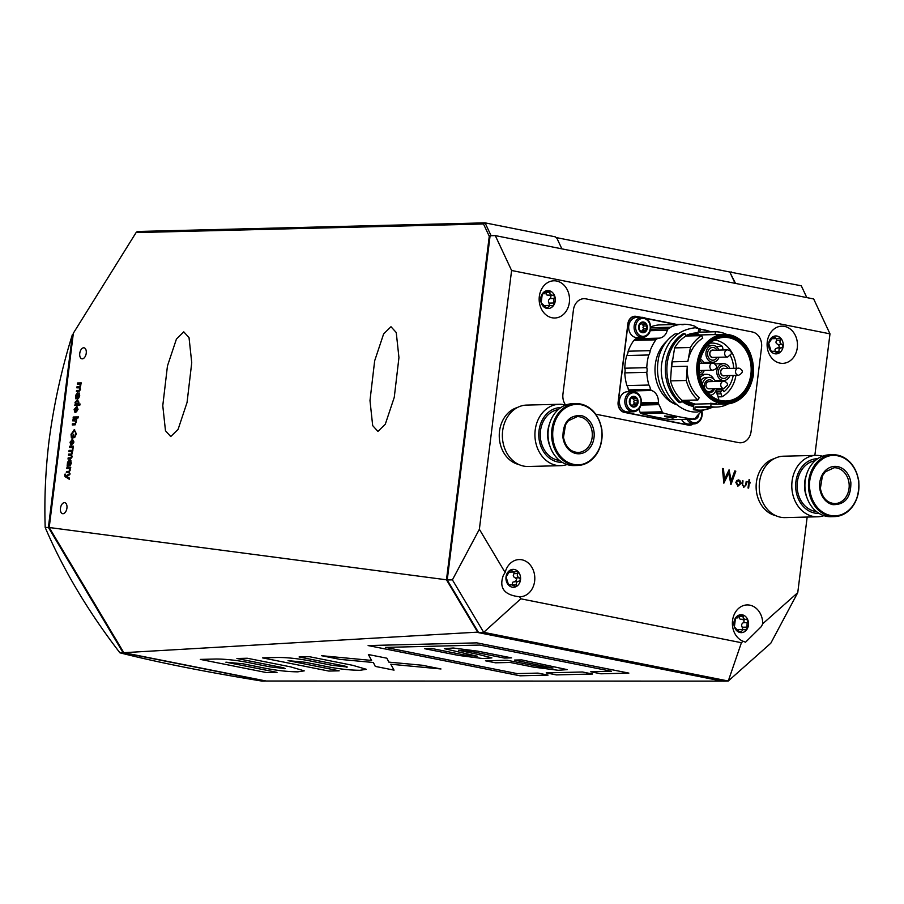<?xml version="1.0" encoding="UTF-8"?>
<svg xmlns="http://www.w3.org/2000/svg" width="904" height="904" viewBox="0 0 904 904"><rect width="100%" height="100%" fill="white"/><g stroke="black" fill="none" stroke-linecap="round" stroke-linejoin="round"><path stroke-width="1.36" d="M60.455 508.263A5.605 3.187 -78.7 0 0 62.602 513.687A5.605 3.187 -78.7 0 0 66.93 508.104A5.605 3.187 -78.7 0 0 64.794 502.692A5.605 3.187 -78.7 0 0 60.455 508.263M79.755 353.396A5.605 3.187 -78.7 0 0 81.891 358.809A5.605 3.187 -78.7 0 0 86.23 353.238A5.605 3.187 -78.7 0 0 84.083 347.814A5.605 3.187 -78.7 0 0 79.755 353.396M390.98 326.717L383.635 333.892L374.663 360.82L369.985 400.54L372.685 425.614L377.94 431.423L385.285 424.258L394.268 397.319L398.946 357.6L396.246 332.525L390.98 326.717M183.783 331.858L176.438 339.023L167.455 365.95L162.776 405.67L165.477 430.745L170.743 436.553L178.088 429.389L187.06 402.449L191.738 362.73L189.038 337.667L183.783 331.858M71.19 445.05L70.41 442.259L72.354 439.084L73.97 442.033L71.484 444.983L72.071 440.225L70.636 442.192L70.817 444.971L70.049 442.192L72.738 439.118M72.761 420.868L72.908 419.738L76.693 419.637L75.201 424.823L72.252 424.948L72.399 423.818L74.659 423.761L75.812 422.439L74.795 420.823L72.761 420.868M72.625 424.948L72.761 423.886L75.021 423.829L76.173 422.518L74.795 420.823M77.62 418.032L78.422 416.88L77.62 418.032M75.088 405.207L75.789 404.133L75.371 402.404L77.303 399.602L78.93 402.235L78.128 403.998L80.038 403.952L79.891 405.082L74.716 405.207L75.427 404.065L75.009 402.337L77.676 399.636M69.461 447.423L69.597 446.282L73.382 446.192L72.851 449.593L72.207 447.525L69.461 447.423M72.908 449.469L72.569 447.593L71.472 447.367M69.145 460.272L69.721 464.486L70.761 462.995L70.569 460.283L71.337 463.187L70.196 465.673L67.122 466.136L67.529 462.362L69.02 460.226M64.579 474.928L65.325 474.103L65.947 475.899L69.992 473.425L69.845 474.623L66.726 476.408L69.416 478.069L69.269 479.267L64.952 476.464L64.738 474.227M136.086 232.588L73.36 333.192L49.211 527.507L446.474 579.803L489.267 236.294L483.504 223.977L136.086 232.588L137.34 231.48L485.075 222.859L555.271 236.825L556.966 238.351L561.87 248.849M66.828 468.521L66.975 467.391L70.761 467.289L69.269 472.476L66.32 472.611L66.467 471.47L68.727 471.413L69.879 470.091L68.862 468.475L66.828 468.521M68.953 451.514L69.088 450.384L72.874 450.294L71.653 455.006L72.117 456.949L70.602 458.938L68.015 459.006L68.162 457.876L70.501 457.808L71.552 456.689L70.636 455.209L68.478 455.266L68.625 454.124L71.043 454.068L72.015 452.96L70.874 451.469L68.953 451.514M71.495 451.548L70.874 451.469M77.541 392.878L78.106 397.093L79.156 395.602L78.964 392.89L79.733 395.794L78.591 398.268L75.518 398.743L75.925 394.958L77.416 392.833M74.704 409.512L74.896 412.292L74.117 409.512L76.806 406.438L78.038 409.354L75.721 412.314L76.151 407.546L74.704 409.512M73.1 418.145L73.247 417.015L77.032 416.913L76.885 418.055L73.1 418.145M71.744 437.943L71.393 434.304L74.23 429.66L76.365 433.999L74.388 437.649L75.766 433.999L75.088 431.208L74.105 430.903L71.642 434.112L71.879 436.609L72.862 436.587L73.755 434.191L73.303 437.818L71.382 437.864L71.032 434.236L74.648 429.694M74.738 437.457L76.128 434.067L75.45 431.276L74.105 430.903M77.337 384.121L77.484 382.991L81.27 382.889L80.049 387.613L80.501 389.556L78.998 391.545L76.411 391.613L76.546 390.471L78.897 390.415L79.947 389.296L79.032 387.816L76.874 387.861L77.021 386.731L79.428 386.675L80.411 385.567L79.269 384.076L77.337 384.121M79.88 384.155L79.269 384.076M478.295 632.099L123.825 652.688L266.149 681.017L722.149 681.119L477.9 632.517L446.474 579.803L447.254 579.758M299.088 656.959L340.367 665.174C345.972 666.18 347.916 666.869 346.209 667.22C347.916 666.869 345.972 666.191 340.367 665.174L299.066 656.959L309.394 656.699L352.82 665.344L366.402 669.31L359.939 670.305C349.147 670.192 337.226 668.779 324.197 666.056L305.032 662.236L288.048 660.643L339.181 670.813L328.853 671.073L262.465 657.863L278.296 657.468C288.738 657.524 300.377 658.892 313.213 661.558L332.389 665.378L347.351 667.016M546.242 672.892L556.356 674.904L592.606 674.011L582.481 671.988L546.219 672.892L556.356 674.904L592.595 674M485.459 660.79L495.573 662.801L510.071 662.44L533.71 667.152L558.276 670.293L567.192 669.627L521.698 659.897L514.444 660.078L552.954 668.033L539.27 666.632L507.2 660.259L485.437 660.79L495.573 662.813L510.071 662.451L533.71 667.152L558.265 670.293L567.192 669.627M611.477 671.276L479.787 645.06L385.499 647.4L517.19 673.604L537.948 673.096L548.073 675.107L520.082 675.808L368.12 645.558L476.905 642.868L628.868 673.107L600.866 673.796L590.73 671.785L611.477 671.276L479.787 645.06L385.499 647.4M480.182 654.88L458.554 650.281L472.238 651.671L504.319 658.055L511.574 657.875L477.798 651.162L453.243 648.01L444.327 648.676L477.674 656.304L463.989 654.903L431.909 648.518L424.665 648.699L458.43 655.411L482.985 658.564L491.9 657.897L480.182 654.88M236.927 658.496L278.206 666.711C283.811 667.717 285.754 668.406 284.048 668.768C285.754 668.406 283.811 667.728 278.206 666.711L236.904 658.496L247.233 658.236L290.659 666.881L304.241 670.858L297.778 671.841C286.986 671.74 275.065 670.316 262.036 667.593L242.871 663.773L225.887 662.18L277.019 672.361L266.691 672.61L200.304 659.4L216.135 659.005C226.576 659.072 238.215 660.428 251.052 663.095L270.228 666.915L285.189 668.553M394.042 670.135L375.284 666.395L373.375 662.508L339.994 659.378L321.44 655.682L371.601 660.428L368.369 654.53L386.912 658.214L388.844 662.124L422.224 665.242L440.982 668.971L390.788 664.237L394.042 670.135L375.273 666.406L373.375 662.508M729.076 271.878L801.294 285.788L806.809 297.597M735.54 283.415L730.206 272.929M49.211 527.507L123.825 652.688M483.504 223.977L485.075 222.859L491.087 235.707M731.099 271.822L730.635 272.918M628.845 673.107L600.866 673.796L590.753 671.785M548.061 675.107L520.082 675.796L368.143 645.558M514.466 660.078L552.954 668.033M458.554 650.281L472.238 651.671L504.319 658.055L511.551 657.875M444.327 648.676L477.674 656.293M424.677 648.699L458.43 655.411L482.985 658.553L491.9 657.897M304.241 670.858L297.778 671.841C286.986 671.728 275.065 670.316 262.036 667.581L242.871 663.773L225.887 662.18M276.997 672.35L266.691 672.61L200.326 659.4M366.402 669.31L359.95 670.293C349.147 670.192 337.226 668.779 324.197 666.045L305.032 662.236L288.048 660.643M339.158 670.813L328.853 671.073L262.488 657.863M373.386 662.496L339.994 659.378L321.474 655.694M371.601 660.417L368.369 654.53M440.937 668.971L390.788 664.237M69.958 473.741L65.947 475.899M69.28 479.12L65.676 477.041M66.037 477.12L64.952 476.464M65.314 476.532L64.941 474.995M67.201 468.509L66.975 467.391M67.337 467.458L70.749 467.379M66.693 472.6L66.467 471.47M66.828 471.538L68.727 471.413M69.088 471.492L69.879 470.091M70.241 470.17L69.224 468.543M67.529 465.91L67.269 465.006M68.139 464.724L67.529 462.362M67.89 462.43L69.224 460.283M70.772 464.249L70.761 462.995M71.122 463.074L70.365 461.424M70.727 461.492L70.907 460.475M68.421 464.351L69.122 464.509L68.76 461.345L68.421 464.351L69.484 464.577L68.873 461.368M69.325 451.503L69.088 450.384M69.45 450.452L72.862 450.373M68.388 458.995L68.162 457.876M68.523 457.944L70.501 457.808M70.862 457.887L71.552 456.689M71.913 456.757L70.998 455.277M68.851 455.254L68.625 454.124M68.986 454.203L71.405 454.136L72.015 452.96M72.376 453.028L71.235 451.537M69.834 447.412L69.597 446.282M69.958 446.35L73.371 446.271M75.925 398.517L75.665 397.613M76.535 397.331L75.925 394.958M76.286 395.037L77.62 392.89M79.168 396.856L79.156 395.602M79.518 395.681L78.761 394.031M79.123 394.099L79.303 393.082M76.817 396.958L77.518 397.116L77.156 393.952L76.817 396.958L77.88 397.184L77.269 393.974M80.027 404.031L78.128 403.998M76.569 404.031L78.682 402.393L77.518 400.811M78.682 402.393L77.687 400.811M77.055 404.099L78.32 402.325M77.156 400.743L75.586 402.438L76.75 404.077M75.258 412.371L74.117 409.512M74.478 409.58L76.987 406.495M75.925 412.292L76.151 407.546M77.8 409.433L76.738 407.534L76.286 411.162L77.8 409.433L76.863 407.557M77.315 410.811L77.439 409.365M76.286 411.162L76.953 410.732M77.993 418.021L77.767 416.902M73.473 418.134L73.247 417.015M73.608 417.083L77.021 417.004M73.134 420.857L72.908 419.738M73.269 419.806L76.682 419.716M71.879 436.609L72.862 436.587M73.224 436.666L73.156 434.202M75.45 431.276L74.467 430.971L75.45 431.276M71.857 444.971L72.071 440.225M73.732 442.112L72.67 440.214L72.218 443.841L73.732 442.112L72.795 440.237M73.247 443.48L73.371 442.033M72.218 443.841L72.885 443.412M77.71 384.11L77.484 382.991M77.846 383.059L81.258 382.98M76.783 391.601L76.546 390.471M76.908 390.551L78.897 390.415M79.258 390.494L79.947 389.296M80.309 389.364L79.394 387.884M77.247 387.861L77.021 386.731M77.382 386.799L79.789 386.742L80.411 385.567M80.772 385.635L79.631 384.143M490.058 236.159L489.267 236.294M548.897 295.348C551.146 295.766 551.496 296.851 549.926 298.602L553.892 298.512L554.819 296.376A8.972 7.322 -91.4 0 1 553.711 305.224A8.972 7.322 -91.4 0 1 546.897 308.411A8.972 7.322 -91.4 0 1 541.18 302.738A8.972 7.322 -91.4 0 1 542.287 293.879A8.972 7.322 -91.4 0 1 549.101 290.704A8.972 7.322 -91.4 0 1 554.819 296.376L552.852 295.246L547.056 295.077A3.141 2.565 -91.4 0 1 546.106 294.128L545.982 292.455M549.688 305.416L548.434 301.461A3.141 2.565 -91.4 0 1 548.626 299.992L549.926 298.602M553.892 298.512L553.711 305.224L551.553 305.721L552.446 305.891M542.683 293.438L543.654 293.416L542.287 293.879L541.18 302.738L547.157 308.433M546.897 308.411L550.027 305.405L551.553 305.721M546.649 292.444L549.948 292.354L548.83 290.681M549.101 290.704L543.654 293.416L544.479 293.743M543.654 293.416L542.287 293.879M553.078 295.235L552.852 295.246C550.649 295.179 549.677 294.218 549.948 292.354M544.852 305.891A3.141 2.565 -91.4 0 1 545.756 305.529L546.163 305.507M512.557 585.069L512.319 583.159A3.141 2.565 -91.4 0 1 513.077 582.006L518.794 581.272L520.512 579.769A8.972 7.322 -91.4 0 1 515.935 586.707A8.972 7.322 -91.4 0 1 508.703 585.272A8.972 7.322 -91.4 0 1 506.037 576.888A8.972 7.322 -91.4 0 1 510.613 569.938A8.972 7.322 -91.4 0 1 517.845 571.384A8.972 7.322 -91.4 0 1 520.512 579.769L519.224 577.837C517.257 576.752 516.805 575.328 517.868 573.565L517.845 571.384L513.721 572.006L510.613 569.938L506.037 576.888L508.703 585.272L510.127 585.317L508.703 585.272M508.308 584.752L511.212 584.685L515.935 586.707L516.466 584.809C515.969 582.786 516.749 581.611 518.794 581.272M511.212 584.685L508.794 585.351M509.924 572.096A3.141 2.565 -91.4 0 1 509.777 572.108A3.141 2.565 -91.4 0 1 509.257 572.062M514.828 581.374C516.975 580.504 517.111 579.351 515.257 577.927L513.721 576.82A3.141 2.565 -91.4 0 1 513.28 575.43L513.901 573.656L517.868 573.565M514.195 571.961L513.901 573.656M742.896 629.546L741.653 625.591A3.141 2.565 -91.4 0 1 741.834 624.122L743.144 622.732L747.111 622.641L746.93 629.353A8.972 7.322 -91.4 0 1 740.116 632.54A8.972 7.322 -91.4 0 1 734.398 626.867A8.972 7.322 -91.4 0 1 735.494 618.008A8.972 7.322 -91.4 0 1 742.32 614.833A8.972 7.322 -91.4 0 1 748.026 620.506A8.972 7.322 -91.4 0 1 746.93 629.353L743.235 629.534L740.365 632.563M738.071 630.02A3.141 2.565 -91.4 0 1 738.963 629.659L739.382 629.636M737.687 617.873L735.494 618.008L734.398 626.867L735.472 628.031M739.856 616.573L743.156 616.483L742.048 614.81M742.32 614.833L736.873 617.545M747.111 622.641L748.026 620.506L746.286 619.364M743.156 616.483C742.896 618.347 743.868 619.308 746.071 619.376L740.274 619.206A3.141 2.565 -91.4 0 1 739.325 618.257L739.201 616.584M744.76 629.851L745.653 630.02M735.291 628.009L740.116 632.54M742.105 619.477C744.365 619.895 744.704 620.98 743.144 622.732M776.852 338.548L776.559 340.254L780.525 340.153C779.474 341.915 779.926 343.339 781.881 344.424L783.169 346.356A8.972 7.322 -91.4 0 1 778.604 353.294A8.972 7.322 -91.4 0 1 771.361 351.859A8.972 7.322 -91.4 0 1 768.705 343.475A8.972 7.322 -91.4 0 1 773.27 336.537A8.972 7.322 -91.4 0 1 780.514 337.972A8.972 7.322 -91.4 0 1 783.169 346.356L781.451 347.87C779.406 348.198 778.626 349.373 779.124 351.396L778.604 353.294L773.869 351.272L771.451 351.938M775.214 351.656L774.977 349.758A3.141 2.565 -91.4 0 1 775.734 348.605L777.485 347.961C779.632 347.091 779.768 345.938 777.915 344.526L776.378 343.407A3.141 2.565 -91.4 0 1 775.937 342.017L776.559 340.254M772.457 337.271L774.615 337.215L773.27 336.537L768.705 343.475L771.361 351.859M780.525 340.153L780.514 337.972L776.378 338.604L774.615 337.215M772.581 338.695A3.141 2.565 -91.4 0 1 772.434 338.695A3.141 2.565 -91.4 0 1 771.926 338.65M556.05 237.537L729.788 272.014L735.065 283.314M556.796 238.204L556.48 237.526M539.326 296.41A18.611 15.187 88.6 0 0 554.807 318.005A18.611 15.187 88.6 0 0 569.362 302.388A18.611 15.187 88.6 0 0 553.881 280.794A18.611 15.187 88.6 0 0 539.326 296.41M767.27 341.768A18.611 15.187 88.6 0 0 782.74 363.363A18.611 15.187 88.6 0 0 797.294 347.746A18.611 15.187 88.6 0 0 781.824 326.163A18.611 15.187 88.6 0 0 767.27 341.768M519.597 596.776A18.611 15.187 88.6 0 0 520.082 596.764A18.611 15.187 88.6 0 0 534.637 581.159A18.611 15.187 88.6 0 0 519.167 559.565A18.611 15.187 88.6 0 0 505.121 572.481L503.392 575.215C498.771 587.905 504.172 595.092 519.597 596.776L520.806 598.81L741.416 642.71L743.065 641.241L745.551 642.19L761.36 626.551L762.75 623.749A18.611 15.187 88.6 0 0 747.099 604.923A18.611 15.187 88.6 0 0 732.545 620.539A18.611 15.187 88.6 0 0 743.065 641.241M742.41 480.792L742.342 485.064L743.698 486.544L745.574 485.708L746.195 481.493L746.806 481.606L746.433 484.521L743.856 487.267L742.06 483.595L742.421 480.736L743.02 480.86L742.591 485.052L744.207 486.567M747.913 481.832L748.772 482.001L749.077 479.583L749.676 479.708L749.382 482.126L750.241 482.295L750.15 483.03L749.292 482.86L748.636 488.115L748.026 487.99L748.681 482.736L747.913 481.832M751.088 431.49L761.552 347.418A13.447 10.972 88.6 0 0 752.354 331.983L585.928 298.862A13.447 10.972 88.6 0 0 583.939 298.693A13.447 10.972 -91.4 0 1 585.928 298.862L752.354 331.983A13.447 10.972 -91.4 0 1 761.552 347.418L751.088 431.49A13.447 10.972 -91.4 0 1 740.568 442.779A13.447 10.972 -91.4 0 1 738.579 442.61A13.447 10.972 88.6 0 0 740.568 442.779A13.447 10.972 88.6 0 0 751.088 431.49M595.815 414.201L738.579 442.61L595.815 414.201M565.621 405.071A13.447 10.972 -91.4 0 1 562.943 394.054A13.447 10.972 88.6 0 0 565.621 405.071M573.418 309.982L562.943 394.054L573.418 309.982A13.447 10.972 -91.4 0 1 583.939 298.693A13.447 10.972 88.6 0 0 573.418 309.982M762.75 623.749L797.757 592.64L807.17 517.054M814.843 455.424L829.985 333.847L511.596 270.488L479.369 529.281L505.121 572.481M735.856 482.521L736.794 480.532L738.783 479.911L740.523 481.267L740.93 483.527L738.014 486.103L735.856 482.521M738.285 479.866L740.523 481.267M723.855 483.177L722.409 468.498L723.471 468.713L724.432 479.459L729.065 469.82L731.223 480.736L734.749 470.95L735.811 471.165L730.963 484.6L728.692 473.131L723.855 483.177M511.596 270.488L495.29 235.605L813.679 298.964L829.985 333.847M797.757 592.64L770.796 643.219L728.274 681.006L723.087 681.141L478.51 632.461L483.696 632.337L452.407 579.859L447.231 579.984L478.51 632.461M495.29 235.605L490.104 235.729L447.231 579.984M452.407 579.859L479.369 529.281M741.416 642.71L728.274 681.006L483.696 632.337L520.806 598.81M747.913 481.888L748.772 482.001M749.066 479.64L749.676 479.708M749.416 479.708L749.382 482.126M749.122 482.126L750.241 482.295M749.981 482.295L749.891 482.985M748.376 488.058L749.292 482.86M746.195 481.549L746.806 481.606M746.546 481.617L746.433 484.521M746.184 484.533L743.596 487.279M740.263 481.267L740.93 483.527M740.67 483.538L737.754 486.115M738.432 480.645L736.206 482.646L738.353 485.403M738.195 480.623L736.455 482.646L738.218 485.414M737.845 485.38L740.331 483.414L738.692 480.645M722.409 468.554L723.471 468.713M723.211 468.713L724.432 479.459M728.974 469.99L731.223 480.736M734.737 471.007L735.811 471.165M735.551 471.165L730.782 484.386M723.697 482.985L728.692 473.131M73.247 334.051L72.376 334.819L48.398 527.405L123.102 652.733L265.222 681.017L262.024 681.096C205.57 671.921 158.2 662.496 119.916 652.812C88.129 611.477 63.223 569.701 45.2 527.484C44.217 499.279 45.494 470.374 49.053 440.745C53.822 404.551 61.585 369.239 72.32 334.819L73.28 333.813M48.398 527.405L45.2 527.484M123.102 652.733L119.916 652.812M517.427 407.501A29.143 23.787 88.6 0 0 499.257 436.485A29.143 23.787 88.6 0 0 518.839 464.52M565.554 405.105A30.713 25.063 88.6 0 0 563.757 404.664A30.713 25.063 88.6 0 0 559.226 404.269L526.67 405.082A30.713 25.063 88.6 0 0 502.409 433.615A30.713 25.063 88.6 0 0 523.653 466.091A30.713 25.063 88.6 0 0 528.196 466.487L560.74 465.673A30.713 25.063 88.6 0 0 567.023 464.532M559.226 404.269A30.713 25.063 88.6 0 0 534.965 432.813A30.713 25.063 88.6 0 0 556.209 465.289A30.713 25.063 88.6 0 0 560.74 465.673M560.796 407.602A27.346 22.317 88.6 0 0 538.829 432.79A27.346 22.317 88.6 0 0 557.745 461.944A27.346 22.317 88.6 0 0 562.152 462.272M558.254 409.602A25.561 20.86 88.6 0 0 540.242 434.508A25.561 20.86 88.6 0 0 557.96 460.17A25.561 20.86 88.6 0 0 559.508 460.407M549.485 423.965A25.561 20.86 88.6 0 0 550.05 446.486M601.759 429.852A30.939 25.244 88.6 0 0 580.639 404.031A30.939 25.244 88.6 0 0 576.074 403.636L572.514 403.715A30.939 25.244 88.6 0 0 548.073 432.462A30.939 25.244 88.6 0 0 569.475 465.176A30.939 25.244 88.6 0 0 574.04 465.571L577.599 465.481A30.939 25.244 88.6 0 0 601.759 429.931M573.633 464.351C589.476 468.261 604.889 449.344 601.668 429.954A30.194 24.645 88.6 0 0 581.057 404.743A30.194 24.645 88.6 0 0 553.022 439.141A30.194 24.645 88.6 0 0 573.633 464.351M593.984 431.581A19.278 15.73 88.6 0 0 580.831 415.49C568.774 415.377 562.808 422.688 562.932 437.457A19.278 15.73 88.6 0 0 576.085 453.548A19.278 15.73 88.6 0 0 593.984 431.581M774.31 458.622A29.143 23.787 88.6 0 0 756.128 487.595A29.143 23.787 88.6 0 0 775.722 515.642M822.425 456.226A30.713 25.063 88.6 0 0 820.64 455.785A30.713 25.063 88.6 0 0 816.097 455.39L783.553 456.204A30.713 25.063 88.6 0 0 759.292 484.736A30.713 25.063 88.6 0 0 780.536 517.212A30.713 25.063 88.6 0 0 785.079 517.608L817.623 516.794A30.713 25.063 88.6 0 0 823.906 515.653M816.097 455.39A30.713 25.063 88.6 0 0 791.836 483.934A30.713 25.063 88.6 0 0 813.091 516.41A30.713 25.063 88.6 0 0 817.623 516.794M817.679 458.723A27.346 22.317 88.6 0 0 795.712 483.911A27.346 22.317 88.6 0 0 814.617 513.054A27.346 22.317 88.6 0 0 819.035 513.393M815.137 460.724A25.561 20.86 88.6 0 0 797.125 485.629A25.561 20.86 88.6 0 0 814.843 511.291A25.561 20.86 88.6 0 0 816.391 511.528M806.368 475.086A25.561 20.86 88.6 0 0 806.933 497.607M858.63 480.973A30.939 25.244 88.6 0 0 837.522 455.141A30.939 25.244 88.6 0 0 832.946 454.746L829.386 454.836A30.939 25.244 88.6 0 0 804.955 483.583A30.939 25.244 88.6 0 0 826.358 516.297A30.939 25.244 88.6 0 0 830.923 516.692L834.482 516.602A30.939 25.244 88.6 0 0 858.642 481.041M837.94 455.865C822.098 451.955 806.684 470.871 809.905 490.262A30.194 24.645 88.6 0 0 830.516 515.461A30.194 24.645 88.6 0 0 858.551 481.064A30.194 24.645 88.6 0 0 837.94 455.865M819.815 488.578A19.278 15.73 88.6 0 0 832.968 504.669C845.014 504.782 850.98 497.46 850.867 482.702A19.278 15.73 88.6 0 0 837.703 466.611A19.278 15.73 88.6 0 0 819.815 488.578M693.278 423.908A8.972 7.322 -91.4 0 1 689.616 425.23A8.972 7.322 -91.4 0 1 688.294 425.117L624.257 412.371A8.972 7.322 -91.4 0 1 618.121 402.088L627.873 323.768A8.972 7.322 -91.4 0 1 634.89 316.242A8.972 7.322 -91.4 0 1 636.213 316.355L641.049 317.315M645.919 318.287L676.847 324.446M630.969 391.669A11.21 9.153 88.6 0 0 629.478 391.025L628.325 389.918A7.175 5.853 88.6 0 0 626.879 385.579L648.891 385.036A7.175 5.853 -91.4 0 1 650.338 389.364L651.49 390.471A11.21 9.153 -91.4 0 1 658.361 402.416A2.237 1.831 88.6 0 0 658.553 403.636A7.175 5.853 -91.4 0 1 658.892 404.63A44.838 36.589 -91.4 0 1 662.112 411.783A2.237 1.831 88.6 0 0 663.4 413.083A313.846 256.148 88.6 0 0 693.696 419.117A2.237 1.831 88.6 0 0 695.244 418.371A44.838 36.589 -91.4 0 1 700.046 412.823A7.175 5.853 -91.4 0 1 700.611 412.009A2.237 1.831 88.6 0 0 700.792 411.738M664.519 416.462A314.298 256.51 -91.4 0 0 672.915 418.123L676.712 416.767L664.576 416.009M676.655 417.207L664.553 416.371M672.124 419.648A2.237 1.831 -91.4 0 1 671.683 419.659A313.846 256.148 -91.4 0 1 641.388 413.625L641.388 413.625A2.237 1.831 -91.4 0 1 640.1 412.326A44.838 36.589 88.6 0 0 638.834 409.139M697.628 327.802A7.175 5.853 -91.4 0 1 695.086 326.321A45.957 37.505 88.6 0 0 689.921 324.83A45.957 37.505 88.6 0 0 684.644 324.253A7.175 5.853 -91.4 0 1 682.689 324.705A7.175 5.853 -91.4 0 1 680.836 324.389A45.957 37.505 88.6 0 0 670.565 327.248A7.175 5.853 -91.4 0 1 668.44 328.785A2.237 1.831 88.6 0 0 667.276 330.254A11.21 9.153 -91.4 0 1 658.79 338.175A11.21 9.153 -91.4 0 1 658.394 338.175A2.237 1.831 88.6 0 0 657.129 338.763A7.175 5.853 -91.4 0 1 655.852 339.836A45.957 37.505 88.6 0 0 650.157 350.662A7.175 5.853 -91.4 0 1 648.744 354.978A45.957 37.505 88.6 0 0 646.789 367.668A7.175 5.853 -91.4 0 1 646.812 372.324A45.957 37.505 88.6 0 0 648.891 385.036M662.508 324.841A7.175 5.853 88.6 0 0 662.621 324.796L684.644 324.253M626.879 385.579A45.957 37.505 -91.4 0 1 624.8 372.877A7.175 5.853 88.6 0 0 624.777 368.21A45.957 37.505 -91.4 0 1 626.732 355.521A7.175 5.853 88.6 0 0 628.133 351.204A45.957 37.505 -91.4 0 1 633.84 340.39A7.175 5.853 88.6 0 0 635.116 339.305A2.237 1.831 -91.4 0 1 636.382 338.729L658.236 338.186M640.032 317.338L636.371 316.615A8.972 7.322 88.6 0 0 635.037 316.502A8.972 7.322 88.6 0 0 630.924 318.185A8.972 7.322 88.6 0 0 628.031 324.016L618.325 401.896A8.972 7.322 88.6 0 0 619.669 408.574A8.972 7.322 88.6 0 0 624.461 412.19L688.136 424.857A8.972 7.322 88.6 0 0 689.458 424.97A8.972 7.322 88.6 0 0 692.746 423.931M687.887 335.983A35.866 29.278 88.6 0 1 696.905 333.994L697.402 333.994A35.866 29.278 88.6 0 0 696.905 333.994L697.911 333.531L698.713 329.508L700.272 329.474L699.741 332.152L715.539 331.757L714.974 334.582M710.725 331.881A40.352 32.928 88.6 0 0 704.77 329.983A40.352 32.928 88.6 0 0 700.272 329.474M726.646 334.412A37.663 30.736 88.6 0 0 720.239 332.243A37.663 30.736 88.6 0 0 715.539 331.757M671.322 368.753L671.774 366.617A34.838 28.431 -91.4 0 1 672.011 364.199A34.838 28.431 -91.4 0 1 672.373 361.815L674.621 347.893A37.663 30.736 -91.4 0 1 685.933 336.028L684.938 333.621A40.352 32.928 88.6 0 0 680.836 402.551L682.102 400.37A37.663 30.736 -91.4 0 1 670.519 380.878L671.322 368.753A34.906 28.487 -91.4 0 1 671.649 364.199A34.906 28.487 -91.4 0 1 672.452 359.747M716.171 346.56L722.454 346.413L723.087 349.984M710.013 343.147A26.453 21.594 -91.4 0 1 711.459 343.057A26.453 21.594 -91.4 0 1 722.454 346.413M715.618 381.488A8.972 7.322 88.6 0 0 710.601 377.476A8.972 7.322 88.6 0 0 709.278 377.363A8.972 7.322 88.6 0 0 702.385 384.143M700.95 380.335A8.972 7.322 -91.4 0 1 706.171 377.443L709.278 377.363M713.911 357.385A3.808 3.107 -91.4 0 1 712.872 357.634A3.808 3.107 -91.4 0 1 712.307 357.588A3.808 3.107 -91.4 0 1 709.674 353.554A3.808 3.107 -91.4 0 1 712.68 350.017A3.808 3.107 -91.4 0 1 713.245 350.063A3.808 3.107 -91.4 0 1 713.731 350.21M718.883 350.085A8.407 6.859 88.6 0 0 713.81 345.531A8.407 6.859 88.6 0 0 712.567 345.418A8.407 6.859 88.6 0 0 705.922 353.227A8.407 6.859 88.6 0 0 711.742 362.12A8.407 6.859 88.6 0 0 712.985 362.233A8.407 6.859 88.6 0 0 719.064 357.261M724.805 375.646A3.808 3.107 -91.4 0 1 723.754 375.894A3.808 3.107 -91.4 0 1 720.59 371.476A3.808 3.107 -91.4 0 1 723.562 368.278A3.808 3.107 -91.4 0 1 724.624 368.482M729.777 368.346A8.407 6.859 88.6 0 0 723.449 363.679A8.407 6.859 88.6 0 0 716.872 370.742A8.407 6.859 88.6 0 0 723.867 380.494A8.407 6.859 88.6 0 0 729.957 375.522M699.719 375.126A8.407 6.859 88.6 0 0 704.261 370.414M704.092 363.238A8.407 6.859 88.6 0 0 700.442 359.171M717.584 399.511A31.832 25.979 88.6 0 0 718.714 398.969L716.205 390.008L722.974 389.861L720.499 391.816L721.934 396.777A29.708 24.238 88.6 0 0 735.924 375.375M736.319 368.188A29.708 24.238 88.6 0 0 714.589 339.983M721.934 396.777L717.912 396.879M730.443 355.758A26.453 21.594 -91.4 0 1 733.664 368.256M733.2 375.442A26.453 21.594 -91.4 0 1 723.98 391.748L722.974 389.861M714.894 363.645A26.453 21.594 88.6 0 0 714.499 361.984M716.488 391.918L720.499 391.816M716.782 393.918L720.804 393.828M710.397 403.263L710.386 403.365A34.838 28.431 88.6 0 0 712.103 403.772A34.838 28.431 88.6 0 0 713.832 404.054L716.013 403.681L710.397 403.263M714.522 404.088L713.866 403.828A34.612 28.25 -91.4 0 1 711.064 403.32M714.555 403.862L716.205 403.523M693.56 405.828A36.318 29.64 -91.4 0 1 692.667 405.659L695.515 404.111L710.996 403.726L710.849 406.563A37.663 30.736 88.6 0 0 716.544 407.06A37.663 30.736 88.6 0 0 728.364 403.828M710.849 406.563L695.052 406.947L694.916 409.648A40.352 32.928 88.6 0 0 700.803 410.145L699.255 410.179A40.352 32.928 -91.4 0 1 693.357 409.681L693.571 405.636L692.667 405.659M700.803 410.145A40.352 32.928 88.6 0 0 712.567 407.162M694.916 409.648L693.357 409.681M695.052 406.947A37.663 30.736 88.6 0 0 700.747 407.455L716.544 407.06M692.69 405.218A35.866 29.278 -91.4 0 1 682.204 400.37M701.73 335.644A37.663 30.736 88.6 0 0 690.419 347.509L687.865 361.43A34.838 28.431 -91.4 0 1 702.77 338.175L701.73 335.644L685.933 336.028M674.621 347.893L690.419 347.509M682.102 400.37L697.899 399.975L699.233 397.692A34.838 28.431 -91.4 0 1 687.266 366.233L686.317 380.482A37.663 30.736 88.6 0 0 697.899 399.975M686.317 380.482L670.519 380.878M680.836 402.551L679.288 402.596A40.352 32.928 -91.4 0 1 683.379 333.655L684.938 333.621M693.481 335.847A34.838 28.431 -91.4 0 1 699.255 334.966A34.838 28.431 -91.4 0 1 699.481 334.966L698.204 334.243A35.595 29.052 -91.4 0 0 689.515 335.949M687.447 335.994A35.866 29.278 -91.4 0 1 696.464 334.005A35.866 29.278 -91.4 0 1 696.69 334.005M674.633 402.709L672.926 402.755L670.655 401.41C659.332 389.545 655.332 374.99 658.62 357.758L658.587 357.668A40.352 32.928 -91.4 0 1 675.175 333.858L677.989 333.791M675.842 324.468L646.45 318.615M637.196 338.706A11.21 9.153 88.6 0 0 640.733 337.508M650.744 326.864A45.957 37.505 -91.4 0 1 658.824 324.931L680.836 324.389M626.732 355.521L648.744 354.978M628.133 351.204L650.157 350.662M633.84 340.39L655.852 339.836M650.756 327.734L670.565 327.248M663.4 413.083L641.388 413.625M641.049 405.071L658.892 404.63M650.338 389.364L628.325 389.918M624.8 372.877L646.812 372.324M624.777 368.21L646.789 367.668M677.073 404.868A35.866 29.278 -91.4 0 1 655.558 376.855A35.866 29.278 -91.4 0 1 666.723 341.26M698.035 332.954A36.928 30.148 88.6 0 0 685.763 335.633M681.639 401.184A36.928 30.148 88.6 0 0 693.526 406.45M741.246 340.627A34.838 28.431 88.6 0 0 729.471 334.796A34.838 28.431 88.6 0 0 724.33 334.356A34.838 28.431 88.6 0 0 697.074 363.577A34.838 28.431 88.6 0 0 720.906 403.557A34.838 28.431 88.6 0 0 726.059 404.009L716.476 404.246A34.838 28.431 -91.4 0 1 711.324 403.794A34.838 28.431 88.6 0 1 710.996 403.726M721.686 401.466A32.725 26.713 -91.4 0 1 699.3 363.905A32.725 26.713 -91.4 0 1 729.731 336.864A32.725 26.713 -91.4 0 1 752.117 374.425A32.725 26.713 -91.4 0 1 721.686 401.466M721.279 400.596A31.832 25.979 -91.4 0 1 699.255 366.934A31.832 25.979 -91.4 0 1 724.398 337.35A31.832 25.979 -91.4 0 1 729.11 337.757A31.832 25.979 -91.4 0 1 751.134 371.42A31.832 25.979 -91.4 0 1 725.98 401.003A31.832 25.979 -91.4 0 1 721.279 400.596M713.844 379.171A10.758 8.78 88.6 0 0 706.295 374.324A10.758 8.78 88.6 0 0 700.204 377.578M710.476 395.229A8.972 7.322 88.6 0 0 716.589 388.641M704.385 387.974A6.497 5.311 -91.4 0 1 709.335 379.827A6.497 5.311 -91.4 0 1 710.295 379.917A6.497 5.311 -91.4 0 1 713.053 381.544M714.465 388.686A6.497 5.311 -91.4 0 1 709.663 392.822A6.497 5.311 -91.4 0 1 708.702 392.743A6.497 5.311 -91.4 0 1 707.583 392.37M708.397 391.963A5.605 4.576 88.6 0 0 710.295 391.398M727.494 349.871L712.68 350.243A3.582 2.927 88.6 0 0 709.877 353.249A3.582 2.927 88.6 0 0 712.861 357.408L727.675 357.046A3.582 2.927 -91.4 0 1 724.692 352.876A3.582 2.927 -91.4 0 1 727.494 349.871C730.375 350.458 731.652 351.792 731.313 353.871L727.675 357.046M716.996 350.13A6.385 5.209 88.6 0 0 712.612 347.441A6.385 5.209 88.6 0 0 707.617 352.797A6.385 5.209 88.6 0 0 712.928 360.21A6.385 5.209 88.6 0 0 717.177 357.306M724.104 368.549A3.582 2.927 88.6 0 0 723.573 368.504A3.582 2.927 88.6 0 0 720.737 371.838A3.582 2.927 88.6 0 0 723.223 375.623A3.582 2.927 88.6 0 0 723.754 375.68L738.568 375.307A3.582 2.927 -91.4 0 1 738.037 375.262A3.582 2.927 -91.4 0 1 735.551 371.465A3.582 2.927 -91.4 0 1 738.387 368.131A3.582 2.927 -91.4 0 1 738.918 368.177M727.889 368.391A6.385 5.209 88.6 0 0 724.443 365.781A6.385 5.209 88.6 0 0 723.505 365.702A6.385 5.209 88.6 0 0 718.454 371.634A6.385 5.209 88.6 0 0 722.872 378.392A6.385 5.209 88.6 0 0 723.821 378.471A6.385 5.209 88.6 0 0 728.059 375.567M723.584 381.285L708.77 381.657A3.582 2.927 88.6 0 0 705.967 384.663A3.582 2.927 88.6 0 0 708.951 388.822L723.765 388.46A3.582 2.927 -91.4 0 1 720.782 384.302A3.582 2.927 -91.4 0 1 723.584 381.285C726.466 381.883 727.731 383.206 727.404 385.285L723.765 388.46M706.261 390.754A6.385 5.209 88.6 0 0 709.019 391.624A6.385 5.209 88.6 0 0 713.267 388.72M699.447 373.126A6.385 5.209 88.6 0 0 702.374 370.459M702.193 363.284A6.385 5.209 88.6 0 0 699.99 361.114M631.715 406.303L634.45 403.082L633.67 401.726L634.393 400.348L637.094 400.28L637.557 404.325A5.379 4.396 -91.4 0 1 633.806 407.071A5.379 4.396 -91.4 0 1 629.952 404.438A5.379 4.396 -91.4 0 1 629.851 399.059A5.379 4.396 -91.4 0 1 633.614 396.314A5.379 4.396 -91.4 0 1 637.456 398.946A5.379 4.396 -91.4 0 1 637.557 404.325L633.116 404.834M619.409 401.975A10.091 8.238 -91.4 0 1 627.399 391.76L632.811 391.624A10.091 8.238 -91.4 0 0 624.822 401.839A10.091 8.238 -91.4 0 0 633.308 411.795L627.896 411.93A10.091 8.238 -91.4 0 1 619.409 401.975M630.269 398.574L629.851 403.127L630.743 404.924L629.952 404.438M630.144 398.653L630.924 398.641L629.851 399.059M632.529 397.184L634.246 397.138L633.602 396.314L630.619 398.562M637.456 398.946L636.201 398.483L637.456 398.946L637.094 400.28M634.246 397.138L635.636 398.574M633.806 407.071L634.405 406.246L633.806 407.071L631.026 404.845M637.557 404.325L634.405 406.246L632.71 406.28M633.003 398.63L635.546 398.574M634.393 400.348L631.546 397.206M640.97 331.971L643.704 328.751L642.936 327.395L643.659 326.005L646.349 325.937L646.823 329.994A5.379 4.396 -91.4 0 1 643.06 332.74A5.379 4.396 -91.4 0 1 639.218 330.107A5.379 4.396 -91.4 0 1 639.117 324.728A5.379 4.396 -91.4 0 1 642.868 321.982A5.379 4.396 -91.4 0 1 646.722 324.615A5.379 4.396 -91.4 0 1 646.823 329.994L642.382 330.502M628.675 327.632A10.091 8.238 -91.4 0 1 636.653 317.428L642.066 317.293A10.091 8.238 -91.4 0 0 634.088 327.497A10.091 8.238 -91.4 0 0 642.563 337.463L637.15 337.599A10.091 8.238 -91.4 0 1 628.675 327.632M639.524 324.231L639.105 328.785L639.998 330.593L639.218 330.107M639.399 324.321L640.19 324.299L639.117 324.728M643.501 322.796L642.857 321.982L641.795 322.83L643.501 322.796L646.722 324.615L644.891 324.231M639.885 324.22L641.795 322.83M646.349 325.937L646.722 324.615M643.06 332.74L643.671 331.904L643.06 332.74L640.281 330.502M646.823 329.994L643.671 331.904L641.964 331.949M642.258 324.299L644.801 324.231M643.659 326.005L640.812 322.864M698.882 413.987A5.379 4.396 -91.4 0 1 698.34 416.428A5.379 4.396 -91.4 0 1 694.588 419.173A5.379 4.396 -91.4 0 1 693.933 419.117L671.898 419.671M696.498 416.868L698.34 416.428L697.877 415.083M694.588 419.173L695.187 418.337L694.6 419.173L693.481 418.36M697.097 416.936L698.34 416.428M702.08 413.682A10.091 8.238 -91.4 0 1 694.091 423.897L688.678 424.032A10.091 8.238 -91.4 0 1 681.559 419.433M545.575 307.394L548.084 307.337M549.372 303.111L553.327 303.009M515.257 577.927L519.224 577.837M512.5 584.911L516.466 584.809M509.799 570.673L511.958 570.627M742.579 627.24L746.546 627.139M738.794 631.523L741.291 631.467M777.915 344.526L781.881 344.424M777.485 347.961L781.451 347.87M775.157 351.498L779.124 351.396M551.915 439.265A30.939 25.244 88.6 0 0 573.034 465.085A30.939 25.244 88.6 0 0 577.599 465.481C594.561 462.565 602.674 450.689 601.917 429.863C598.629 413.354 590.018 404.608 576.074 403.636A30.939 25.244 88.6 0 0 551.915 439.265M579.882 416.834A17.933 14.633 88.6 0 0 577.238 416.608L568.345 420.778L565.531 424.778L563.486 437.299C565.497 446.96 570.379 452.011 578.119 452.463A17.933 14.633 88.6 0 0 592.131 431.807A17.933 14.633 88.6 0 0 579.882 416.834M575.475 452.237A17.933 14.633 88.6 0 0 578.119 452.463M829.917 516.207A30.939 25.244 88.6 0 0 834.482 516.602C851.444 513.687 859.546 501.81 858.8 480.984C855.512 464.475 846.89 455.729 832.946 454.746A30.939 25.244 88.6 0 0 808.797 490.386A30.939 25.244 88.6 0 0 829.917 516.207M832.358 503.358A17.933 14.633 88.6 0 0 835.002 503.584A17.933 14.633 88.6 0 0 849.003 482.928A17.933 14.633 88.6 0 0 836.765 467.956A17.933 14.633 88.6 0 0 834.121 467.73L825.228 471.899L822.414 475.899L820.369 488.409C822.38 498.07 827.262 503.132 835.002 503.584M636.213 316.355L633.568 316.423M658.553 403.636L641.286 404.065M671.683 419.659L693.696 419.117M650.631 329.226L668.44 328.785M657.129 338.763L635.116 339.305M623.613 412.213L624.461 412.19M685.921 400.28A34.973 28.544 88.6 0 0 695.063 404.257M694.035 404.913A35.595 29.052 -91.4 0 1 683.944 400.325M682.656 400.359A35.866 29.278 88.6 0 0 693.142 405.207M695.515 404.111A34.838 28.431 -91.4 0 1 686.577 400.257M671.774 366.617L687.266 366.233M687.865 361.43L672.373 361.815M699.074 334.842A34.973 28.544 88.6 0 0 692.52 335.87M688.136 424.857L687.13 424.891M667.276 330.254L650.315 330.683M640.1 412.326L662.112 411.783M641.456 402.834L658.361 402.416M629.478 391.025L651.49 390.471M699.255 334.966L724.33 334.356C744.229 336.977 753.947 350.447 753.473 374.742C750.184 392.562 741.043 402.325 726.059 404.009A34.838 28.431 88.6 0 0 742.636 396.901M698.317 363.713A33.945 27.696 88.6 0 0 721.539 402.664A33.945 27.696 88.6 0 0 753.1 374.618A33.945 27.696 88.6 0 0 729.878 335.666A33.945 27.696 88.6 0 0 698.317 363.713M699.244 370.538L712.872 370.199A3.582 2.927 -91.4 0 1 712.341 370.154A3.582 2.927 -91.4 0 1 709.866 366.357A3.582 2.927 -91.4 0 1 712.702 363.024A3.582 2.927 -91.4 0 1 713.222 363.069M626.393 401.805A8.972 7.322 -91.4 0 1 633.546 392.731A8.972 7.322 -91.4 0 1 641.026 401.591A8.972 7.322 -91.4 0 1 633.874 410.665A8.972 7.322 -91.4 0 1 626.393 401.805M634.45 403.082L637.139 403.014M641.298 401.591A10.091 8.238 -91.4 0 1 633.308 411.795C638.371 411.105 641.106 407.704 641.501 401.579C640.857 395.398 637.964 392.087 632.811 391.624M635.648 327.463A8.972 7.322 -91.4 0 1 642.8 318.389A8.972 7.322 -91.4 0 1 650.281 327.248A8.972 7.322 -91.4 0 1 643.128 336.322A8.972 7.322 -91.4 0 1 635.648 327.463M643.704 328.751L646.405 328.683M650.552 327.248A10.091 8.238 -91.4 0 1 642.563 337.463C647.637 336.774 650.36 333.361 650.756 327.248C650.123 321.067 647.23 317.745 642.066 317.293M701.572 411.614A8.972 7.322 -91.4 0 1 701.809 413.682A8.972 7.322 -91.4 0 1 696.95 422.27A8.972 7.322 -91.4 0 1 688.724 419.253M702.046 411.523L702.284 413.682C701.888 419.806 699.154 423.208 694.091 423.897A10.091 8.238 -91.4 0 1 686.983 419.298M546.061 305.507L549.937 305.416M542.355 293.789L544.411 293.743M509.777 572.108L513.721 572.006M735.562 617.918L737.63 617.873M739.28 629.636L743.156 629.546M772.434 338.695L776.378 338.604M770.976 351.34L773.869 351.272M703.719 362.459L712.985 362.233M707.595 345.543L712.567 345.418M715.154 380.708L723.867 380.494M715.233 363.894L723.449 363.679M689.458 424.97L687.786 425.016M635.037 316.502L633.139 316.547M658.315 338.175L636.303 338.729M712.94 407.15L697.357 412.021C676.09 413.297 657.988 387.929 661.762 363.227C665.672 341.712 676.836 329.892 695.266 327.756L711.098 331.87M706.295 374.324L701.176 374.448M723.573 368.504L739.235 368.21C743.529 370.471 743.303 372.832 738.568 375.307M708.25 391.647L709.019 391.624M699.594 363.351L713.55 363.103C717.878 366.267 717.652 368.64 712.872 370.199M630.28 404.868L630.969 404.845M639.546 330.525L640.224 330.502"/></g></svg>
